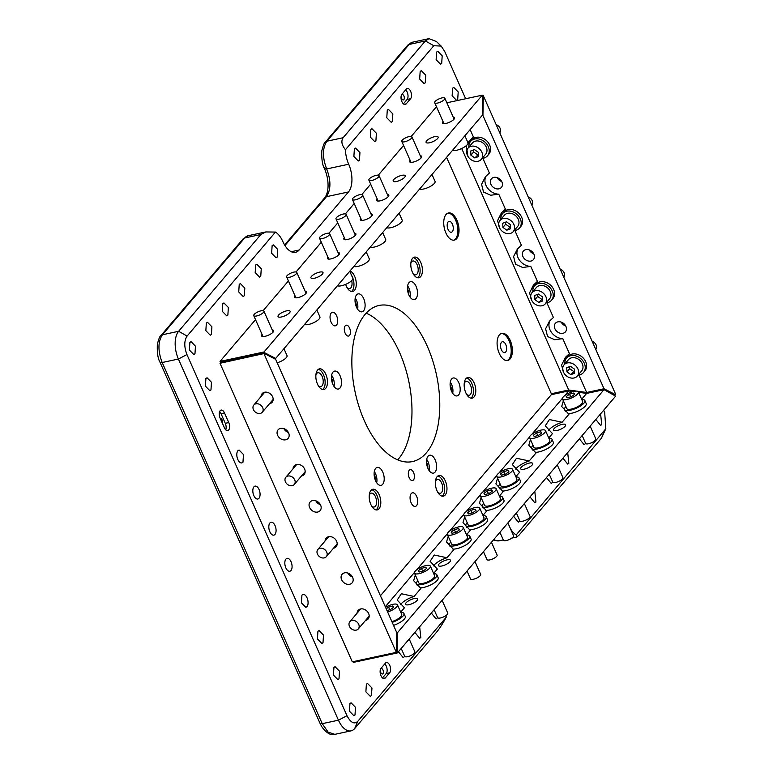 <?xml version="1.0" encoding="UTF-8"?>
<svg xmlns="http://www.w3.org/2000/svg" width="773" height="773" viewBox="0 0 773 773"><rect width="100%" height="100%" fill="white"/><g stroke="black" fill="none" stroke-linecap="round" stroke-linejoin="round"><path stroke-width="1.16" d="M501.435 342.362A5.556 2.889 77.9 0 0 501.02 348.797A5.556 2.889 77.9 0 0 504.74 352.604A5.556 2.889 77.9 0 0 505.706 351.986A5.556 2.889 77.9 0 0 506.131 345.55A5.556 2.889 77.9 0 0 502.402 341.743A5.556 2.889 77.9 0 0 501.435 342.362M501.242 333.521A13.885 7.237 -102.1 0 1 510.132 343.656A13.885 7.237 -102.1 0 1 508.905 359.213A13.885 7.237 -102.1 0 1 507.059 360.576M499.397 334.883A13.885 7.237 -102.1 0 1 501.812 333.356A13.885 7.237 -102.1 0 1 511.127 342.864A13.885 7.237 -102.1 0 1 510.064 358.962A13.885 7.237 -102.1 0 1 507.648 360.498A13.885 7.237 -102.1 0 1 498.343 350.981A13.885 7.237 -102.1 0 1 499.397 334.883M510.518 528.829A20.823 10.851 77.9 0 0 516.161 534.955L516.779 537.042L519.166 535.003L601.413 438.223L605.829 428.744L604.689 412.473L603.684 410.202M343.115 137.729L425.363 40.95L428.986 38.65L436.378 41.491L441.161 46.09L433.827 45.723L345.454 149.72C341.705 145.14 340.922 141.14 343.115 137.729L326.902 141.217A4.165 3.305 -139.6 0 0 325.327 142.135L325.327 142.135C324.409 142.377 323.24 145.237 321.839 150.696C321.481 159.064 322.37 165.064 324.515 168.707L324.844 167.76M186.94 354.556L178.408 359.03A20.823 10.851 -102.1 0 1 178.631 331.288L260.878 234.509L265.748 231.939L275.468 232.074L187.095 336.062C184.08 340.7 184.032 346.864 186.94 354.556L346.98 715.711C350.72 722.716 354.324 724.581 357.802 721.296L354.681 728.562A20.823 10.851 -102.1 0 1 351.048 730.862A20.823 10.851 -102.1 0 1 338.448 720.185L322.235 723.663L320.07 723.422L321.839 726.804C326.457 733.123 330.786 735.635 334.835 734.35L328.129 732.128L322.235 723.663L162.185 362.508A4.165 1.324 156.1 0 1 160.021 362.266L320.07 723.422M260.878 234.509L244.655 237.997L162.407 334.777C157.885 341.724 157.818 350.971 162.185 362.508L178.408 359.03L338.448 720.185L346.98 715.711M275.468 232.074A20.823 10.851 -102.1 0 1 282.899 241.649A20.823 10.851 -102.1 0 0 291.392 251.785A20.823 10.851 -102.1 0 0 295.499 252.327A20.823 10.851 -102.1 0 0 299.122 250.027L291.237 251.718M299.122 250.027L348.468 191.955A20.823 10.851 -102.1 0 0 351.928 180.563A20.823 10.851 -102.1 0 0 348.691 164.224A20.823 10.851 -102.1 0 1 345.454 149.72M465.655 98.741L444.639 51.318L441.161 46.09M516.161 534.955L605.829 428.744M453.712 240.19A13.885 7.237 77.9 0 0 455.558 238.828A13.885 7.237 77.9 0 0 456.785 223.271A13.885 7.237 77.9 0 0 447.896 213.135M452.36 231.6A5.556 2.889 77.9 0 0 452.785 225.165A5.556 2.889 77.9 0 0 449.055 221.358A5.556 2.889 77.9 0 0 448.089 221.977A5.556 2.889 77.9 0 0 447.664 228.412A5.556 2.889 77.9 0 0 451.393 232.219A5.556 2.889 77.9 0 0 452.36 231.6M397.67 459.848A79.832 41.597 77.9 0 0 399.535 352.391A79.832 41.597 77.9 0 0 366.151 313.152M354.681 728.562L436.919 631.783C439.769 628.227 442.852 623.405 446.176 617.308A20.823 10.851 77.9 0 0 446.089 615.482M357.802 721.296L446.176 617.308M427.343 346.41A79.832 41.597 -102.1 0 1 412.589 461.558A79.832 41.597 -102.1 0 1 364.286 420.609A79.832 41.597 -102.1 0 1 379.041 305.461A79.832 41.597 -102.1 0 1 427.343 346.41M445.209 494.991A10.551 5.498 -102.1 0 1 443.373 496.16A10.551 5.498 -102.1 0 1 436.301 488.923A10.551 5.498 -102.1 0 1 437.103 476.69A10.551 5.498 -102.1 0 1 438.938 475.521A10.551 5.498 -102.1 0 1 446.021 482.758A10.551 5.498 -102.1 0 1 445.209 494.991M456.717 238.577A13.885 7.237 77.9 0 0 457.78 222.479A13.885 7.237 77.9 0 0 448.466 212.971A13.885 7.237 77.9 0 0 446.05 214.498A13.885 7.237 77.9 0 0 444.987 230.596A13.885 7.237 77.9 0 0 454.302 240.113A13.885 7.237 77.9 0 0 456.717 238.577M416.56 505.629A6.938 3.614 -102.1 0 1 415.352 506.392A6.938 3.614 -102.1 0 1 410.695 501.638A6.938 3.614 -102.1 0 1 411.226 493.589A6.938 3.614 -102.1 0 1 412.434 492.826A6.938 3.614 -102.1 0 1 417.091 497.58A6.938 3.614 -102.1 0 1 416.56 505.629M513.562 516.248L518.345 522.152L519.871 520.867M530.007 496.894L534.79 502.788L535.94 502.064L534.79 491.27M546.463 477.54L551.236 483.434L552.763 482.159A5.556 1.759 -23.9 0 0 552.801 482.226A5.556 1.759 -23.9 0 0 558.686 481.434A5.556 1.759 -23.9 0 0 562.908 477.637A5.556 1.759 -23.9 0 0 562.87 477.55M562.908 458.186L567.691 464.08L568.841 463.356L567.691 452.553M579.354 438.822L584.137 444.726L585.663 443.441M595.809 419.468L600.582 425.372L601.732 424.638L600.592 413.845M436.629 52.052L436.127 59.695L440.542 64.217L441.692 63.483L442.195 55.84L437.769 51.318L436.629 52.052M420.174 71.406L419.671 79.049L424.097 83.571L425.247 82.837L425.749 75.194L421.324 70.672L420.174 71.406M387.283 110.114L386.78 117.757L391.196 122.279L392.346 121.554L392.848 113.902L388.423 109.389L387.283 110.114M370.827 129.468L370.325 137.121L374.75 141.633L375.9 140.908L376.403 133.265L371.977 128.743L370.827 129.468M354.382 148.822L353.879 156.475L358.305 160.997L359.445 160.262L359.947 152.619L355.532 148.097L354.382 148.822M452.63 88.161L452.128 95.813L456.553 100.326L457.693 99.601L458.196 91.948L453.78 87.436L452.63 88.161M370.953 490.43A10.551 5.498 -102.1 0 1 372.789 489.27A10.551 5.498 -102.1 0 1 379.862 496.498A10.551 5.498 -102.1 0 1 379.06 508.731A10.551 5.498 -102.1 0 1 377.224 509.9A10.551 5.498 -102.1 0 1 370.151 502.672A10.551 5.498 -102.1 0 1 370.953 490.43M465.916 378.683A10.551 5.498 -102.1 0 1 467.752 377.524A10.551 5.498 -102.1 0 1 474.835 384.751A10.551 5.498 -102.1 0 1 474.023 396.984A10.551 5.498 -102.1 0 1 472.187 398.153A10.551 5.498 -102.1 0 1 465.114 390.925A10.551 5.498 -102.1 0 1 465.916 378.683M331.202 313.007A6.938 3.614 77.9 0 0 330.67 321.056A6.938 3.614 77.9 0 0 335.327 325.82A6.938 3.614 77.9 0 0 336.535 325.046A6.938 3.614 77.9 0 0 337.067 316.998A6.938 3.614 77.9 0 0 332.409 312.244A6.938 3.614 77.9 0 0 331.202 313.007M345.647 284.387A10.551 5.498 77.9 0 0 352.681 291.498A10.551 5.498 77.9 0 0 354.527 290.329A10.551 5.498 77.9 0 0 355.754 279.642A10.551 5.498 77.9 0 0 349.966 270.994M317.597 370.035A10.551 5.498 77.9 0 0 316.795 382.277A10.551 5.498 77.9 0 0 323.868 389.505A10.551 5.498 77.9 0 0 325.713 388.336A10.551 5.498 77.9 0 0 326.515 376.103A10.551 5.498 77.9 0 0 319.442 368.876A10.551 5.498 77.9 0 0 317.597 370.035M355 714.977L355.503 707.334L351.087 702.812L349.937 703.536L349.435 711.189L353.85 715.701L355 714.977M371.455 695.623L371.958 687.97L367.533 683.458L366.383 684.182L365.88 691.835L370.306 696.347L371.455 695.623M398.424 651.745L403.197 657.639L404.723 656.354M414.869 632.382L419.652 638.285L420.802 637.551L419.652 626.758M431.315 613.028L436.098 618.931L437.624 617.646A5.556 1.759 -23.9 0 0 437.663 617.714A5.556 1.759 -23.9 0 0 443.547 616.922A5.556 1.759 -23.9 0 0 447.77 613.124A5.556 1.759 -23.9 0 0 447.722 613.047M194.96 353.821L195.463 346.178L191.037 341.656L189.887 342.381L189.385 350.034L193.81 354.546L194.96 353.821M211.406 334.467L211.908 326.815L207.493 322.302L206.343 323.027L205.84 330.67L210.256 335.192L211.406 334.467M227.861 315.113L228.364 307.461L223.938 302.948L222.788 303.673L222.286 311.316L226.711 315.838L227.861 315.113M244.307 295.75L244.809 288.107L240.384 283.585L239.234 284.319L238.731 291.962L243.157 296.484L244.307 295.75M260.752 276.396L261.255 268.753L256.839 264.231L255.689 264.965L255.187 272.608L259.602 277.13L260.752 276.396M277.207 257.042L277.71 249.399L273.284 244.877L272.135 245.601L271.632 253.254L276.058 257.767L277.207 257.042M210.961 389.94L211.464 382.287L207.048 377.775L205.898 378.499L205.396 386.142L209.812 390.665L210.961 389.94M242.973 462.167L243.476 454.524L239.05 450.002L237.9 450.727A6.599 3.44 77.9 0 0 237.398 458.379A6.599 3.44 77.9 0 0 241.823 462.901A6.599 3.44 77.9 0 0 242.973 462.167M258.974 498.285A6.599 3.44 77.9 0 0 259.477 490.633A6.599 3.44 77.9 0 0 255.061 486.12A6.599 3.44 77.9 0 0 253.911 486.845A6.599 3.44 77.9 0 0 253.409 494.498A6.599 3.44 77.9 0 0 257.824 499.01A6.599 3.44 77.9 0 0 258.974 498.285M274.985 534.394A6.599 3.44 77.9 0 0 275.488 526.751A6.599 3.44 77.9 0 0 271.062 522.229A6.599 3.44 77.9 0 0 269.912 522.963A6.599 3.44 77.9 0 0 269.41 530.607A6.599 3.44 77.9 0 0 273.835 535.129A6.599 3.44 77.9 0 0 274.985 534.394M290.986 570.513A6.599 3.44 77.9 0 0 291.489 562.87A6.599 3.44 77.9 0 0 287.063 558.348A6.599 3.44 77.9 0 0 285.913 559.082A6.599 3.44 77.9 0 0 285.411 566.725A6.599 3.44 77.9 0 0 289.836 571.247A6.599 3.44 77.9 0 0 290.986 570.513M306.987 606.631A6.599 3.44 77.9 0 0 307.49 598.988A6.599 3.44 77.9 0 0 303.074 594.466A6.599 3.44 77.9 0 0 301.924 595.191L301.422 602.843L305.837 607.356L306.987 606.631M322.998 642.75L323.501 635.097L319.075 630.584L317.925 631.309L317.423 638.952L321.848 643.474L322.998 642.75M338.999 678.858L339.502 671.215L335.076 666.693L333.926 667.428L333.424 675.071L337.849 679.593L338.999 678.858M415.99 298.591A9.16 4.773 77.9 0 0 416.695 287.971A9.16 4.773 77.9 0 0 410.55 281.691A9.16 4.773 77.9 0 0 408.946 282.705A9.16 4.773 77.9 0 0 408.25 293.325A9.16 4.773 77.9 0 0 414.396 299.605A9.16 4.773 77.9 0 0 415.99 298.591M363.59 310.804A9.16 4.773 77.9 0 0 364.286 300.175A9.16 4.773 77.9 0 0 358.15 293.895A9.16 4.773 77.9 0 0 356.546 294.909A9.16 4.773 77.9 0 0 355.851 305.528A9.16 4.773 77.9 0 0 361.996 311.809A9.16 4.773 77.9 0 0 363.59 310.804M339.994 388.017A9.16 4.773 77.9 0 0 340.7 377.388A9.16 4.773 77.9 0 0 334.554 371.108A9.16 4.773 77.9 0 0 332.96 372.122A9.16 4.773 77.9 0 0 332.255 382.751A9.16 4.773 77.9 0 0 338.4 389.032A9.16 4.773 77.9 0 0 339.994 388.017M349.493 335.453A5.556 2.889 77.9 0 0 349.918 329.018A5.556 2.889 77.9 0 0 346.188 325.211A5.556 2.889 77.9 0 0 345.222 325.82A5.556 2.889 77.9 0 0 344.797 332.264A5.556 2.889 77.9 0 0 348.526 336.062A5.556 2.889 77.9 0 0 349.493 335.453M458.669 394.897A9.16 4.773 -102.1 0 1 457.075 395.911A9.16 4.773 -102.1 0 1 450.93 389.631A9.16 4.773 -102.1 0 1 451.625 379.012A9.16 4.773 -102.1 0 1 453.22 377.997A9.16 4.773 -102.1 0 1 459.365 384.278A9.16 4.773 -102.1 0 1 458.669 394.897M435.073 472.119A9.16 4.773 -102.1 0 1 433.479 473.124A9.16 4.773 -102.1 0 1 427.334 466.853A9.16 4.773 -102.1 0 1 428.039 456.225A9.16 4.773 -102.1 0 1 429.633 455.21A9.16 4.773 -102.1 0 1 435.779 461.491A9.16 4.773 -102.1 0 1 435.073 472.119M382.674 484.323A9.16 4.773 -102.1 0 1 381.079 485.338A9.16 4.773 -102.1 0 1 374.934 479.057A9.16 4.773 -102.1 0 1 375.639 468.428A9.16 4.773 -102.1 0 1 377.234 467.423A9.16 4.773 -102.1 0 1 383.379 473.694A9.16 4.773 -102.1 0 1 382.674 484.323M413.507 479.917A5.556 2.889 -102.1 0 1 412.54 480.526A5.556 2.889 -102.1 0 1 408.82 476.719A5.556 2.889 -102.1 0 1 409.236 470.284A5.556 2.889 -102.1 0 1 410.202 469.665A5.556 2.889 -102.1 0 1 413.932 473.472A5.556 2.889 -102.1 0 1 413.507 479.917M420.676 276.589A10.551 5.498 77.9 0 0 421.478 264.356A10.551 5.498 77.9 0 0 414.405 257.129A10.551 5.498 77.9 0 0 412.569 258.288A10.551 5.498 77.9 0 0 411.758 270.521A10.551 5.498 77.9 0 0 418.84 277.758A10.551 5.498 77.9 0 0 420.676 276.589M401.718 94.818A2.773 1.449 77.9 0 0 401.506 98.036A2.773 1.449 77.9 0 0 403.371 99.939A2.773 1.449 77.9 0 0 403.854 99.63A2.773 1.449 77.9 0 0 404.066 96.412A2.773 1.449 77.9 0 0 402.202 94.509A2.773 1.449 77.9 0 0 401.718 94.818M382.954 673.698A2.773 1.449 77.9 0 0 383.166 670.481A2.773 1.449 77.9 0 0 381.311 668.577A2.773 1.449 77.9 0 0 380.818 668.887A2.773 1.449 77.9 0 0 380.616 672.104A2.773 1.449 77.9 0 0 382.471 674.008A2.773 1.449 77.9 0 0 382.954 673.698M222.295 423.024A2.773 1.449 77.9 0 0 222.102 419.903A2.773 1.449 77.9 0 0 220.373 418.367A2.773 1.449 77.9 0 0 220.247 418.406M385.427 663.147L381.041 668.316A5.556 2.889 77.9 0 0 380.616 674.752A5.556 2.889 77.9 0 0 384.336 678.559A5.556 2.889 77.9 0 0 385.302 677.94L389.689 672.781A5.556 2.889 77.9 0 0 390.114 666.345A5.556 2.889 77.9 0 0 386.394 662.538A5.556 2.889 77.9 0 0 385.427 663.147M224.489 412.937A5.556 2.889 77.9 0 0 221.136 410.086A5.556 2.889 77.9 0 0 220.112 418.096L224.373 427.73A5.556 2.889 77.9 0 0 227.735 430.58A5.556 2.889 77.9 0 0 228.76 422.57L224.489 412.937L221.02 413.681A5.556 2.889 77.9 0 0 219.638 411.603M406.318 89.079L401.931 94.238A5.556 2.889 77.9 0 0 401.516 100.683A5.556 2.889 77.9 0 0 405.236 104.49A5.556 2.889 77.9 0 0 406.202 103.872L410.589 98.712A5.556 2.889 77.9 0 0 411.014 92.277A5.556 2.889 77.9 0 0 407.284 88.47A5.556 2.889 77.9 0 0 406.318 89.079M225.755 429.807A5.556 2.889 77.9 0 0 225.281 423.314L221.02 413.681M382.49 677.911L386.22 673.525A5.556 2.889 77.9 0 0 387.031 668.742A5.556 2.889 77.9 0 0 384.761 663.93M403.39 103.843L407.11 99.456A5.556 2.889 77.9 0 0 407.922 94.673A5.556 2.889 77.9 0 0 405.661 89.861M407.613 285.875A8.609 4.483 -102.1 0 1 409.506 289.701A8.609 4.483 -102.1 0 1 410.009 296.996M407.429 288.648A5.826 3.034 -102.1 0 1 408.221 290.484A5.826 3.034 -102.1 0 1 408.695 294.542M355.213 298.078A8.609 4.483 -102.1 0 1 357.609 309.2M355.029 300.861A5.826 3.034 -102.1 0 1 356.295 306.746M450.292 382.181A8.609 4.483 -102.1 0 1 452.688 393.302M450.108 384.954A5.826 3.034 -102.1 0 1 451.374 390.848M331.627 375.301A8.609 4.483 -102.1 0 1 334.216 382.693A8.609 4.483 -102.1 0 1 334.013 386.413M331.433 378.074A5.826 3.034 -102.1 0 1 332.709 382.326A5.826 3.034 -102.1 0 1 332.699 383.959M426.706 459.394A8.609 4.483 -102.1 0 1 429.092 470.515M426.512 462.177A5.826 3.034 -102.1 0 1 427.778 468.061M374.296 471.607A8.609 4.483 -102.1 0 1 376.383 476.081A8.609 4.483 -102.1 0 1 376.693 482.729M374.113 474.38A5.826 3.034 -102.1 0 1 375.031 476.661A5.826 3.034 -102.1 0 1 375.378 480.275M371.687 489.763A10.551 5.498 -102.1 0 1 376.886 495.242A10.551 5.498 -102.1 0 1 376.016 509.909M369.262 495.184A7.083 3.691 -102.1 0 1 371.204 493.155A7.083 3.691 -102.1 0 1 375.504 496.836A7.083 3.691 -102.1 0 1 374.18 507.001A7.083 3.691 -102.1 0 1 371.581 505.948M413.294 257.612A10.551 5.498 -102.1 0 1 416.27 259.525A10.551 5.498 -102.1 0 1 420.068 269.477A10.551 5.498 -102.1 0 1 417.623 277.758M410.878 263.042A7.083 3.691 -102.1 0 1 412.811 261.013A7.083 3.691 -102.1 0 1 415.623 262.289A7.083 3.691 -102.1 0 1 418.203 269.709A7.083 3.691 -102.1 0 1 415.787 274.859A7.083 3.691 -102.1 0 1 413.188 273.806M351.425 275.053A10.551 5.498 -102.1 0 1 351.473 291.508M351.696 280.638A7.083 3.691 -102.1 0 1 349.638 288.609A7.083 3.691 -102.1 0 1 347.038 287.556M318.331 369.359A10.551 5.498 -102.1 0 1 325.143 381.997A10.551 5.498 -102.1 0 1 322.66 389.515M315.915 374.789A7.083 3.691 -102.1 0 1 317.848 372.76A7.083 3.691 -102.1 0 1 323.23 381.234A7.083 3.691 -102.1 0 1 320.824 386.606A7.083 3.691 -102.1 0 1 318.225 385.553M437.837 476.013A10.551 5.498 -102.1 0 1 440.484 477.569A10.551 5.498 -102.1 0 1 444.581 487.56A10.551 5.498 -102.1 0 1 442.166 496.16M435.421 481.444A7.083 3.691 -102.1 0 1 437.354 479.415A7.083 3.691 -102.1 0 1 439.943 480.458A7.083 3.691 -102.1 0 1 442.736 487.908A7.083 3.691 -102.1 0 1 440.33 493.261A7.083 3.691 -102.1 0 1 437.74 492.217A7.083 3.691 -102.1 0 1 437.731 492.208M466.65 378.016A10.551 5.498 -102.1 0 1 470.593 381.176A10.551 5.498 -102.1 0 1 470.979 398.163M464.235 383.437A7.083 3.691 -102.1 0 1 466.167 381.408A7.083 3.691 -102.1 0 1 469.626 383.534A7.083 3.691 -102.1 0 1 471.549 390.723A7.083 3.691 -102.1 0 1 469.143 395.254A7.083 3.691 -102.1 0 1 466.544 394.201M353.387 662.384L353.116 661.785L397.148 652.325L397.409 652.924L353.387 662.384M385.292 606.757L414.454 572.445M416.744 569.749L447.345 533.737M449.635 531.041L463.8 514.374M466.09 511.687L480.246 495.02M482.536 492.324L496.691 475.666M498.981 472.97L529.592 436.958M531.882 434.262L562.493 398.24M564.783 395.544L568.706 390.925L551.333 394.665L380.422 595.77M568.706 390.925L573.228 391.553M578.562 392.288L586.63 393.409L604.013 389.669L615.637 396.143L397.409 652.924M604.013 389.669L397.303 632.913L397.148 652.325M397.303 632.913L396.762 633.029M548.753 437.972L552.482 433.585L545.245 425.846L549.4 419.536L562.106 422.261L568.938 414.231L561.691 406.482L563.362 400.82M400.714 612.177L404.443 607.791L397.206 600.041L401.361 593.741L414.067 596.466L420.899 588.427L413.652 580.687L415.314 575.025M433.614 573.469L437.344 569.073L430.107 561.333L434.252 555.024L446.968 557.748L453.79 549.719L446.552 541.979L448.214 536.307M466.506 534.752L470.245 530.365L462.998 522.625L464.67 516.953M482.961 515.398L486.69 511.011L479.453 503.262L481.115 497.599M499.406 496.044L503.136 491.657L495.899 483.908L497.561 478.245M515.852 476.69L519.591 472.293L512.344 464.554L516.499 458.244L529.215 460.969L536.037 452.939L528.8 445.2L530.462 439.528M581.654 399.264L586.63 393.409M559.662 425.14A6.599 2.087 156.1 0 1 564.541 424.164A6.599 2.087 156.1 0 1 565.643 424.754A6.599 2.087 156.1 0 1 562.077 428.532A6.599 2.087 156.1 0 1 554.937 430.706A6.599 2.087 156.1 0 1 554.685 430.687A6.599 2.087 156.1 0 1 553.584 430.097A6.599 2.087 156.1 0 1 559.662 425.14M526.761 463.858A6.599 2.087 156.1 0 1 531.64 462.882A6.599 2.087 156.1 0 1 532.742 463.462A6.599 2.087 156.1 0 1 529.186 467.24A6.599 2.087 156.1 0 1 522.036 469.414A6.599 2.087 156.1 0 1 521.794 469.395A6.599 2.087 156.1 0 1 520.683 468.805A6.599 2.087 156.1 0 1 526.761 463.858M444.514 560.638A6.599 2.087 156.1 0 1 449.393 559.662A6.599 2.087 156.1 0 1 450.504 560.241A6.599 2.087 156.1 0 1 446.939 564.019A6.599 2.087 156.1 0 1 439.789 566.194A6.599 2.087 156.1 0 1 439.547 566.174A6.599 2.087 156.1 0 1 438.446 565.585A6.599 2.087 156.1 0 1 444.514 560.638M411.623 599.346A6.599 2.087 156.1 0 1 416.502 598.37A6.599 2.087 156.1 0 1 417.604 598.959A6.599 2.087 156.1 0 1 414.038 602.737A6.599 2.087 156.1 0 1 406.898 604.901A6.599 2.087 156.1 0 1 406.646 604.882A6.599 2.087 156.1 0 1 405.545 604.302A6.599 2.087 156.1 0 1 411.623 599.346M414.067 596.466A12.494 3.962 -23.9 0 0 400.588 604.612M446.968 557.748A12.494 3.962 -23.9 0 0 433.489 565.894M529.215 460.969A12.494 3.962 -23.9 0 0 515.736 469.114M562.106 422.261A12.494 3.962 -23.9 0 0 548.627 430.406M614.11 394.887L615.646 394.288L483.347 95.736L482.922 115.477L481.966 115.679M483.077 96.055L482.526 96.171M483.347 95.736L482.536 95.91M497.136 177.626A6.599 5.227 -139.6 0 0 501.696 181.5M529.138 249.863A6.599 5.227 -139.6 0 0 533.699 253.737M561.15 322.09A6.599 5.227 -139.6 0 0 565.71 325.964M482.922 115.477L604.013 388.742L586.639 392.481L568.715 390.007L551.333 393.737L552.598 394.394M615.376 394.616L604.013 388.742M446.572 157.325L551.333 393.737M461.694 148.493L568.715 390.007M470.361 139.584A12.494 9.904 -139.6 0 0 468.931 145.024M470.139 129.593L473.395 136.937L467.916 142.609M466.332 145.604L467.878 156.262M550.376 320.157A12.494 9.904 -139.6 0 0 551.178 331.965A12.494 9.904 -139.6 0 0 562.783 338.642L569.421 353.628L565.43 357.329L561.556 365.156L563.894 372.953M562.783 338.642L554.685 339.714L547.545 336.487L545.603 328.776L549.429 321.21L553.42 317.51L546.888 302.784M531.892 300.726L529.553 292.919L533.418 285.102L537.409 281.391L530.771 266.405L522.674 267.477L515.543 264.25L513.591 256.549L517.417 248.983L521.408 245.283L514.886 230.557M499.88 228.499L497.541 220.692L501.416 212.865L505.407 209.164L498.759 194.178L490.671 195.25L483.531 192.023L481.579 184.312L485.405 176.746L489.396 173.046L482.874 158.32M578.9 375.011L586.639 392.481M491.783 178.428A6.599 5.227 40.4 0 1 496.817 177.529A6.599 5.227 40.4 0 1 501.841 181.8A6.599 5.227 40.4 0 1 501.426 187.385A6.599 5.227 40.4 0 1 496.382 188.796A6.599 5.227 40.4 0 1 495.986 188.699A6.599 5.227 40.4 0 1 490.952 184.428A6.599 5.227 40.4 0 1 491.377 178.843A6.599 5.227 40.4 0 1 491.783 178.428M523.794 250.655A6.599 5.227 40.4 0 1 528.819 249.756A6.599 5.227 40.4 0 1 533.853 254.027A6.599 5.227 40.4 0 1 533.428 259.612A6.599 5.227 40.4 0 1 528.384 261.032A6.599 5.227 40.4 0 1 527.988 260.936A6.599 5.227 40.4 0 1 522.963 256.665A6.599 5.227 40.4 0 1 523.379 251.08A6.599 5.227 40.4 0 1 523.794 250.655M555.797 322.892A6.599 5.227 40.4 0 1 560.831 321.993A6.599 5.227 40.4 0 1 565.855 326.264A6.599 5.227 40.4 0 1 565.44 331.849A6.599 5.227 40.4 0 1 560.396 333.26A6.599 5.227 40.4 0 1 560 333.163A6.599 5.227 40.4 0 1 554.975 328.892A6.599 5.227 40.4 0 1 555.391 323.307A6.599 5.227 40.4 0 1 555.797 322.892M566.387 356.276A12.494 9.904 -139.6 0 0 564.957 361.716M534.375 284.049A12.494 9.904 -139.6 0 0 532.945 289.489M486.362 175.703A12.494 9.904 -139.6 0 0 487.164 187.501A12.494 9.904 -139.6 0 0 498.759 194.178M502.363 211.812A12.494 9.904 -139.6 0 0 500.933 217.252M518.374 247.93A12.494 9.904 -139.6 0 0 519.166 259.738A12.494 9.904 -139.6 0 0 530.771 266.405M274.396 358.701L275.671 358.43L482.381 115.196L482.265 95.176L446.852 102.79M275.671 358.43L264.308 352.565L220.286 362.025L221.551 362.682M482.265 95.176L264.047 351.966L220.015 361.426L220.286 362.025M264.308 352.565L264.047 351.966M436.455 106.732L411.178 136.483M403.554 145.45L378.277 175.191M370.663 184.158L361.832 194.545M354.208 203.512L345.386 213.908M337.762 222.875L328.931 233.262M321.317 242.229L296.04 271.97M288.416 280.937L263.139 310.678M255.515 319.655L220.015 361.426M262.095 334.487A6.599 2.087 -23.9 0 0 261.593 335.936A6.599 2.087 -23.9 0 0 267.98 335.385A6.599 2.087 -23.9 0 0 273.652 330.593A6.599 2.087 -23.9 0 0 272.241 329.984M283.72 311.78A6.599 2.087 -23.9 0 0 278.048 316.582A6.599 2.087 -23.9 0 0 284.425 316.031A6.599 2.087 -23.9 0 0 290.107 311.239A6.599 2.087 -23.9 0 0 283.72 311.78M294.986 295.769A6.599 2.087 -23.9 0 0 294.494 297.219A6.599 2.087 -23.9 0 0 300.871 296.677A6.599 2.087 -23.9 0 0 306.552 291.875A6.599 2.087 -23.9 0 0 305.142 291.266M316.621 273.072A6.599 2.087 -23.9 0 0 310.939 277.865A6.599 2.087 -23.9 0 0 317.326 277.314A6.599 2.087 -23.9 0 0 322.998 272.521A6.599 2.087 -23.9 0 0 316.621 273.072M327.887 257.061A6.599 2.087 -23.9 0 0 327.394 258.511A6.599 2.087 -23.9 0 0 333.772 257.96A6.599 2.087 -23.9 0 0 339.453 253.167A6.599 2.087 -23.9 0 0 338.043 252.558M344.333 237.707A6.599 2.087 -23.9 0 0 343.84 239.157A6.599 2.087 -23.9 0 0 350.217 238.606A6.599 2.087 -23.9 0 0 355.899 233.813A6.599 2.087 -23.9 0 0 354.488 233.204M360.788 218.344A6.599 2.087 -23.9 0 0 360.286 219.803A6.599 2.087 -23.9 0 0 366.673 219.252A6.599 2.087 -23.9 0 0 372.344 214.459A6.599 2.087 -23.9 0 0 370.943 213.85M377.234 198.99A6.599 2.087 -23.9 0 0 376.741 200.449A6.599 2.087 -23.9 0 0 383.118 199.898A6.599 2.087 -23.9 0 0 388.8 195.096A6.599 2.087 -23.9 0 0 387.389 194.487M398.858 176.292A6.599 2.087 -23.9 0 0 393.186 181.085A6.599 2.087 -23.9 0 0 399.573 180.534A6.599 2.087 -23.9 0 0 405.245 175.742A6.599 2.087 -23.9 0 0 398.858 176.292M410.134 160.282A6.599 2.087 -23.9 0 0 409.632 161.731A6.599 2.087 -23.9 0 0 416.019 161.18A6.599 2.087 -23.9 0 0 421.691 156.388A6.599 2.087 -23.9 0 0 420.29 155.779M431.759 137.584A6.599 2.087 -23.9 0 0 426.087 142.377A6.599 2.087 -23.9 0 0 432.465 141.826A6.599 2.087 -23.9 0 0 438.146 137.034A6.599 2.087 -23.9 0 0 431.759 137.584M443.026 121.564A6.599 2.087 -23.9 0 0 442.533 123.023A6.599 2.087 -23.9 0 0 448.92 122.472A6.599 2.087 -23.9 0 0 454.592 117.68A6.599 2.087 -23.9 0 0 453.181 117.071M264.028 353.812L396.327 652.364L396.762 632.633L275.661 359.358L264.308 353.493L220.005 363.271L264.308 353.493M396.327 652.364L352.304 661.833L220.005 363.271M357.078 613.221A6.599 5.227 40.4 0 1 358.102 610.399A6.599 5.227 40.4 0 1 358.266 610.226A6.599 5.227 40.4 0 1 366.634 610.796A6.599 5.227 40.4 0 1 368.161 618.941A6.599 5.227 40.4 0 1 367.996 619.125A6.599 5.227 40.4 0 1 365.542 620.419M342.265 574.107A6.599 5.227 40.4 0 1 350.623 574.677A6.599 5.227 40.4 0 1 352.15 582.832A6.599 5.227 40.4 0 1 351.986 583.006A6.599 5.227 40.4 0 1 343.627 582.436A6.599 5.227 40.4 0 1 342.101 574.291A6.599 5.227 40.4 0 1 342.265 574.107M325.066 540.994A6.599 5.227 40.4 0 1 326.1 538.172A6.599 5.227 40.4 0 1 326.264 537.989A6.599 5.227 40.4 0 1 334.622 538.559A6.599 5.227 40.4 0 1 336.149 546.714A6.599 5.227 40.4 0 1 335.984 546.898A6.599 5.227 40.4 0 1 333.53 548.183M310.253 501.87A6.599 5.227 40.4 0 1 318.621 502.44A6.599 5.227 40.4 0 1 320.148 510.595A6.599 5.227 40.4 0 1 319.983 510.779A6.599 5.227 40.4 0 1 311.616 510.209A6.599 5.227 40.4 0 1 310.089 502.054A6.599 5.227 40.4 0 1 310.253 501.87M293.054 468.767A6.599 5.227 40.4 0 1 294.088 465.935A6.599 5.227 40.4 0 1 294.252 465.761A6.599 5.227 40.4 0 1 302.62 466.332A6.599 5.227 40.4 0 1 304.137 474.477A6.599 5.227 40.4 0 1 303.973 474.661A6.599 5.227 40.4 0 1 301.518 475.955M278.251 429.643A6.599 5.227 40.4 0 1 286.609 430.213A6.599 5.227 40.4 0 1 288.136 438.368A6.599 5.227 40.4 0 1 287.971 438.542A6.599 5.227 40.4 0 1 279.613 437.982A6.599 5.227 40.4 0 1 278.087 429.827A6.599 5.227 40.4 0 1 278.251 429.643M261.052 396.53A6.599 5.227 40.4 0 1 262.086 393.708A6.599 5.227 40.4 0 1 262.24 393.525A6.599 5.227 40.4 0 1 270.608 394.095A6.599 5.227 40.4 0 1 272.135 402.25A6.599 5.227 40.4 0 1 271.97 402.433A6.599 5.227 40.4 0 1 269.516 403.728M284.696 428.947L286.078 431.237M316.708 501.184L318.089 503.474M348.72 573.411L350.101 575.701M347.86 573.073A6.599 5.227 -139.6 0 0 352.42 576.948M315.857 500.836A6.599 5.227 -139.6 0 0 320.418 504.721M283.846 428.609A6.599 5.227 -139.6 0 0 288.406 432.484M474.835 157.963L478.555 156.542L478.361 152.349L474.438 149.585L470.718 151.006L470.912 155.199L474.835 157.963L478.458 154.397M470.912 155.199L473.656 151.972L477.579 154.735M478.477 148.049A8.677 6.88 -139.6 0 0 468.023 148.155A8.677 6.88 -139.6 0 0 470.796 159.499A8.677 6.88 -139.6 0 0 481.25 159.393A8.677 6.88 -139.6 0 0 478.477 148.049M473.559 149.923L473.656 151.972M481.25 159.393L485.637 154.233A8.677 6.88 -139.6 0 0 482.864 142.889A8.677 6.88 -139.6 0 0 472.409 142.995L468.023 148.155M482.072 158.417A11.102 8.803 -139.6 0 0 487.483 155.808A11.102 8.803 -139.6 0 0 483.937 141.285A11.102 8.803 -139.6 0 0 470.564 141.42A11.102 8.803 -139.6 0 0 468.853 147.179M487.483 155.808L488.855 154.194A11.102 8.803 -139.6 0 0 485.309 139.671A11.102 8.803 -139.6 0 0 471.926 139.807L470.564 141.42M499.764 132.782A5.556 4.396 -139.6 0 0 497.928 125.593A5.556 4.396 -139.6 0 0 496.169 124.666M431.991 174.485L435.064 181.423A8.677 2.754 156.1 0 1 430.919 186.09A8.677 2.754 156.1 0 1 419.691 188.96M409.284 139.932A5.556 1.759 156.1 0 1 401.786 141.449A5.556 1.759 156.1 0 1 404.443 138.464A5.556 1.759 156.1 0 1 411.941 136.947A5.556 1.759 156.1 0 1 409.284 139.932M366.199 251.911L369.272 258.849A8.677 2.754 156.1 0 1 365.127 263.516A8.677 2.754 156.1 0 1 353.899 266.376M343.492 217.358A5.556 1.759 156.1 0 1 335.994 218.865A5.556 1.759 156.1 0 1 338.642 215.889A5.556 1.759 156.1 0 1 346.14 214.372A5.556 1.759 156.1 0 1 343.492 217.358M382.645 232.547L385.717 239.495A8.677 2.754 156.1 0 1 381.572 244.152A8.677 2.754 156.1 0 1 370.344 247.022M359.938 197.994A5.556 1.759 156.1 0 1 352.44 199.511A5.556 1.759 156.1 0 1 355.097 196.535A5.556 1.759 156.1 0 1 362.595 195.018A5.556 1.759 156.1 0 1 359.938 197.994M349.744 271.265L352.826 278.203A8.677 2.754 156.1 0 1 348.671 282.87A8.677 2.754 156.1 0 1 337.443 285.73M327.037 236.712A5.556 1.759 156.1 0 1 319.539 238.229A5.556 1.759 156.1 0 1 322.196 235.243A5.556 1.759 156.1 0 1 329.694 233.726A5.556 1.759 156.1 0 1 327.037 236.712M316.853 309.973L319.925 316.92A8.677 2.754 156.1 0 1 315.78 321.578A8.677 2.754 156.1 0 1 304.552 324.447M294.146 275.42A5.556 1.759 156.1 0 1 286.648 276.937A5.556 1.759 156.1 0 1 289.295 273.951A5.556 1.759 156.1 0 1 296.793 272.434A5.556 1.759 156.1 0 1 294.146 275.42M285.227 380.934A8.677 6.88 40.4 0 1 286.696 384.239M263.052 410.685A5.556 4.396 40.4 0 1 262.289 412.222A5.556 4.396 40.4 0 1 256.076 412.608A5.556 4.396 40.4 0 1 253.061 406.559A5.556 4.396 40.4 0 1 253.824 405.033A5.556 4.396 40.4 0 1 260.037 404.646A5.556 4.396 40.4 0 1 263.052 410.685M399.09 213.193L402.173 220.141A8.677 2.754 156.1 0 1 398.027 224.798A8.677 2.754 156.1 0 1 386.79 227.668M376.383 178.64A5.556 1.759 156.1 0 1 368.885 180.157A5.556 1.759 156.1 0 1 371.542 177.172A5.556 1.759 156.1 0 1 379.041 175.655A5.556 1.759 156.1 0 1 376.383 178.64M283.952 348.691L287.025 355.628A8.677 2.754 156.1 0 1 282.879 360.295A8.677 2.754 156.1 0 1 277.178 362.788M261.245 314.128A5.556 1.759 156.1 0 1 253.747 315.645A5.556 1.759 156.1 0 1 256.404 312.669A5.556 1.759 156.1 0 1 263.902 311.152A5.556 1.759 156.1 0 1 261.245 314.128M317.23 453.171A8.677 6.88 40.4 0 1 318.698 456.476M295.064 482.922A5.556 4.396 40.4 0 1 294.3 484.449A5.556 4.396 40.4 0 1 288.087 484.835A5.556 4.396 40.4 0 1 285.073 478.796A5.556 4.396 40.4 0 1 285.836 477.26A5.556 4.396 40.4 0 1 292.049 476.873A5.556 4.396 40.4 0 1 295.064 482.922M349.241 525.398A8.677 6.88 40.4 0 1 350.71 528.703M327.076 555.149A5.556 4.396 40.4 0 1 326.312 556.686A5.556 4.396 40.4 0 1 320.099 557.072A5.556 4.396 40.4 0 1 317.085 551.023A5.556 4.396 40.4 0 1 317.848 549.487A5.556 4.396 40.4 0 1 324.061 549.101A5.556 4.396 40.4 0 1 327.076 555.149M381.253 597.626A8.677 6.88 40.4 0 1 382.712 600.94M359.078 627.376A5.556 4.396 40.4 0 1 358.314 628.913A5.556 4.396 40.4 0 1 352.101 629.299A5.556 4.396 40.4 0 1 349.087 623.26A5.556 4.396 40.4 0 1 349.85 621.724A5.556 4.396 40.4 0 1 356.063 621.337A5.556 4.396 40.4 0 1 359.078 627.376M464.892 135.768L467.965 142.715A8.677 2.754 156.1 0 1 463.819 147.382A8.677 2.754 156.1 0 1 452.591 150.242M442.185 101.215A5.556 1.759 156.1 0 1 434.687 102.732A5.556 1.759 156.1 0 1 437.334 99.756A5.556 1.759 156.1 0 1 444.842 98.239A5.556 1.759 156.1 0 1 442.185 101.215M506.837 230.19L510.567 228.769L510.373 224.585L506.45 221.822L502.721 223.242L502.923 227.426L506.837 230.19L510.46 226.634M502.923 227.426L505.658 224.199L509.581 226.962M510.489 220.286A8.677 6.88 -139.6 0 0 500.034 220.382A8.677 6.88 -139.6 0 0 502.808 231.726A8.677 6.88 -139.6 0 0 513.253 231.62A8.677 6.88 -139.6 0 0 510.489 220.286M505.561 222.151L505.658 224.199M513.253 231.62L517.639 226.46A8.677 6.88 -139.6 0 0 514.876 215.116A8.677 6.88 -139.6 0 0 504.421 215.223L500.034 220.382M514.084 230.654A11.102 8.803 -139.6 0 0 519.495 228.035A11.102 8.803 -139.6 0 0 515.949 213.512A11.102 8.803 -139.6 0 0 502.566 213.648A11.102 8.803 -139.6 0 0 500.865 219.406M519.495 228.035L520.867 226.421A11.102 8.803 -139.6 0 0 517.321 211.908A11.102 8.803 -139.6 0 0 503.938 212.034L502.566 213.648M531.776 205.009A5.556 4.396 -139.6 0 0 529.94 197.82A5.556 4.396 -139.6 0 0 528.172 196.893M538.849 302.427L542.578 300.997L542.375 296.813L538.452 294.049L534.732 295.47L534.926 299.653L538.849 302.427L542.472 298.861M534.926 299.653L537.67 296.436L541.593 299.199M542.491 292.513A8.677 6.88 -139.6 0 0 532.037 292.619A8.677 6.88 -139.6 0 0 534.81 303.963A8.677 6.88 -139.6 0 0 545.265 303.857A8.677 6.88 -139.6 0 0 542.491 292.513M537.573 294.387L537.67 296.436M545.265 303.857L549.651 298.697A8.677 6.88 -139.6 0 0 546.878 287.353A8.677 6.88 -139.6 0 0 536.423 287.459L532.037 292.619M546.096 302.881A11.102 8.803 -139.6 0 0 551.507 300.262A11.102 8.803 -139.6 0 0 547.96 285.749A11.102 8.803 -139.6 0 0 534.578 285.884A11.102 8.803 -139.6 0 0 532.868 291.643M551.507 300.262L552.869 298.658A11.102 8.803 -139.6 0 0 549.323 284.135A11.102 8.803 -139.6 0 0 535.95 284.271L534.578 285.884M563.778 277.246A5.556 4.396 -139.6 0 0 561.942 270.057A5.556 4.396 -139.6 0 0 560.183 269.12M570.861 374.654L574.581 373.233L574.387 369.05L570.464 366.276L566.744 367.706L566.938 371.89L570.861 374.654L574.484 371.088M566.938 371.89L569.682 368.663L573.595 371.426M574.503 364.74A8.677 6.88 -139.6 0 0 564.048 364.846A8.677 6.88 -139.6 0 0 566.822 376.19A8.677 6.88 -139.6 0 0 577.276 376.084A8.677 6.88 -139.6 0 0 574.503 364.74M569.585 366.615L569.682 368.663M577.276 376.084L581.663 370.924A8.677 6.88 -139.6 0 0 578.89 359.58A8.677 6.88 -139.6 0 0 568.435 359.687L564.048 364.846M578.098 375.108A11.102 8.803 -139.6 0 0 583.509 372.499A11.102 8.803 -139.6 0 0 579.963 357.976A11.102 8.803 -139.6 0 0 566.58 358.112A11.102 8.803 -139.6 0 0 564.879 363.87M583.509 372.499L584.881 370.885A11.102 8.803 -139.6 0 0 581.335 356.363A11.102 8.803 -139.6 0 0 567.952 356.498L566.58 358.112M595.79 349.473A5.556 4.396 -139.6 0 0 593.954 342.284A5.556 4.396 -139.6 0 0 592.195 341.357M567.189 397.824L571.421 396.665L574.697 394.269L573.73 393.032L569.498 394.191L566.223 396.588L567.189 397.824M578.32 391.785A8.677 2.754 -23.9 0 0 569.131 393.013A8.677 2.754 -23.9 0 0 562.531 398.945A8.677 2.754 -23.9 0 0 562.599 399.081A8.677 2.754 -23.9 0 0 571.798 397.844A8.677 2.754 -23.9 0 0 578.397 391.911A8.677 2.754 -23.9 0 0 578.32 391.785M569.498 394.191L570.687 396.868M566.744 408.434A8.677 2.754 -23.9 0 0 566.793 408.579A8.677 2.754 -23.9 0 0 566.87 408.704A8.677 2.754 -23.9 0 0 576.059 407.477A8.677 2.754 -23.9 0 0 582.658 401.545A8.677 2.754 -23.9 0 0 582.591 401.409M573.73 393.032L574.387 394.501M565.904 406.569A11.102 3.517 -23.9 0 0 564.57 409.564A11.102 3.517 -23.9 0 0 564.667 409.729A11.102 3.517 -23.9 0 0 576.436 408.154A11.102 3.517 -23.9 0 0 584.881 400.559A11.102 3.517 -23.9 0 0 584.794 400.395A11.102 3.517 -23.9 0 0 581.769 399.535M568.039 413.584A11.102 3.517 -23.9 0 0 580.117 409.99A11.102 3.517 -23.9 0 0 586.214 403.574L584.881 400.559M585.625 443.335A5.556 1.759 -23.9 0 0 585.654 443.422A5.556 1.759 -23.9 0 0 585.702 443.509A5.556 1.759 -23.9 0 0 591.587 442.726A5.556 1.759 -23.9 0 0 595.809 438.929A5.556 1.759 -23.9 0 0 595.761 438.842M534.288 436.532L538.52 435.373L541.796 432.986L540.839 431.749L536.607 432.909L533.331 435.296L534.288 436.532M545.419 430.493A8.677 2.754 -23.9 0 0 536.23 431.721A8.677 2.754 -23.9 0 0 529.631 437.653A8.677 2.754 -23.9 0 0 529.708 437.789A8.677 2.754 -23.9 0 0 538.897 436.561A8.677 2.754 -23.9 0 0 545.496 430.629A8.677 2.754 -23.9 0 0 545.419 430.493M536.607 432.909L537.786 435.576M533.853 447.142A8.677 2.754 -23.9 0 0 533.901 447.287A8.677 2.754 -23.9 0 0 533.969 447.422A8.677 2.754 -23.9 0 0 543.168 446.185A8.677 2.754 -23.9 0 0 549.767 440.252A8.677 2.754 -23.9 0 0 549.69 440.127M540.839 431.749L541.486 433.209M533.012 445.277A11.102 3.517 -23.9 0 0 531.679 448.272A11.102 3.517 -23.9 0 0 531.766 448.446A11.102 3.517 -23.9 0 0 543.535 446.862A11.102 3.517 -23.9 0 0 551.99 439.277A11.102 3.517 -23.9 0 0 551.893 439.103A11.102 3.517 -23.9 0 0 548.878 438.243M535.148 452.292A11.102 3.517 -23.9 0 0 547.216 448.698A11.102 3.517 -23.9 0 0 553.323 442.282L551.99 439.277M552.724 482.043A5.556 1.759 -23.9 0 0 552.763 482.139L549.265 474.245M501.397 475.25L505.629 474.091L508.905 471.694L507.938 470.457L503.706 471.617L500.431 474.013L501.397 475.25M512.528 469.201A8.677 2.754 -23.9 0 0 503.329 470.438A8.677 2.754 -23.9 0 0 496.73 476.371A8.677 2.754 -23.9 0 0 496.807 476.497A8.677 2.754 -23.9 0 0 505.996 475.269A8.677 2.754 -23.9 0 0 512.596 469.337A8.677 2.754 -23.9 0 0 512.528 469.201M503.706 471.617L504.895 474.293M500.952 485.859A8.677 2.754 -23.9 0 0 501.001 485.995A8.677 2.754 -23.9 0 0 501.078 486.13A8.677 2.754 -23.9 0 0 510.267 484.903A8.677 2.754 -23.9 0 0 516.866 478.97A8.677 2.754 -23.9 0 0 516.789 478.835M507.938 470.457L508.586 471.926M500.112 483.985A11.102 3.517 -23.9 0 0 498.778 486.98A11.102 3.517 -23.9 0 0 498.875 487.154A11.102 3.517 -23.9 0 0 510.634 485.579A11.102 3.517 -23.9 0 0 519.089 477.985A11.102 3.517 -23.9 0 0 518.992 477.811A11.102 3.517 -23.9 0 0 515.978 476.96M502.247 491A11.102 3.517 -23.9 0 0 514.316 487.415A11.102 3.517 -23.9 0 0 520.422 480.99L519.089 477.985M519.833 520.76A5.556 1.759 -23.9 0 0 519.862 520.847A5.556 1.759 -23.9 0 0 519.91 520.934A5.556 1.759 -23.9 0 0 525.795 520.142A5.556 1.759 -23.9 0 0 530.017 516.345A5.556 1.759 -23.9 0 0 529.969 516.267M468.496 513.958L472.728 512.799L476.004 510.402L475.037 509.165L470.805 510.325L467.53 512.721L468.496 513.958M479.627 507.919A8.677 2.754 -23.9 0 0 470.438 509.146A8.677 2.754 -23.9 0 0 463.839 515.079A8.677 2.754 -23.9 0 0 463.906 515.214A8.677 2.754 -23.9 0 0 473.095 513.977A8.677 2.754 -23.9 0 0 479.704 508.045A8.677 2.754 -23.9 0 0 479.627 507.919M470.805 510.325L471.994 513.001M468.051 524.567A8.677 2.754 -23.9 0 0 468.1 524.712A8.677 2.754 -23.9 0 0 468.177 524.848A8.677 2.754 -23.9 0 0 477.366 523.611A8.677 2.754 -23.9 0 0 483.966 517.678A8.677 2.754 -23.9 0 0 483.898 517.543M475.037 509.165L475.695 510.634M467.211 522.703A11.102 3.517 -23.9 0 0 465.877 525.698A11.102 3.517 -23.9 0 0 465.974 525.862A11.102 3.517 -23.9 0 0 477.743 524.287A11.102 3.517 -23.9 0 0 486.188 516.693A11.102 3.517 -23.9 0 0 486.101 516.528A11.102 3.517 -23.9 0 0 483.077 515.668M469.346 529.718A11.102 3.517 -23.9 0 0 481.424 526.123A11.102 3.517 -23.9 0 0 487.521 519.707L486.188 516.693M486.932 559.468A5.556 1.759 -23.9 0 0 486.961 559.565A5.556 1.759 -23.9 0 0 487.009 559.642A5.556 1.759 -23.9 0 0 492.894 558.86A5.556 1.759 -23.9 0 0 497.116 555.062A5.556 1.759 -23.9 0 0 497.068 554.975M419.15 572.03L423.382 570.87L426.657 568.474L425.691 567.237L421.459 568.397L418.183 570.793L419.15 572.03M430.281 565.981A8.677 2.754 -23.9 0 0 421.092 567.218A8.677 2.754 -23.9 0 0 414.492 573.151A8.677 2.754 -23.9 0 0 414.56 573.276A8.677 2.754 -23.9 0 0 423.749 572.049A8.677 2.754 -23.9 0 0 430.358 566.116A8.677 2.754 -23.9 0 0 430.281 565.981M421.459 568.397L422.647 571.073M418.705 582.639A8.677 2.754 -23.9 0 0 418.753 582.774A8.677 2.754 -23.9 0 0 418.831 582.91A8.677 2.754 -23.9 0 0 428.02 581.683A8.677 2.754 -23.9 0 0 434.619 575.75A8.677 2.754 -23.9 0 0 434.552 575.614M425.691 567.237L426.348 568.706M417.864 580.765A11.102 3.517 -23.9 0 0 416.531 583.76A11.102 3.517 -23.9 0 0 416.628 583.934A11.102 3.517 -23.9 0 0 428.397 582.359A11.102 3.517 -23.9 0 0 436.842 574.764A11.102 3.517 -23.9 0 0 436.755 574.59A11.102 3.517 -23.9 0 0 433.73 573.74M420 587.78A11.102 3.517 -23.9 0 0 432.078 584.195A11.102 3.517 -23.9 0 0 438.175 577.769L436.842 574.764M437.586 617.54A5.556 1.759 -23.9 0 0 437.615 617.627L434.117 609.733M386.973 610.544L390.481 609.578L393.757 607.182L392.8 605.945L388.558 607.105L386.21 608.824M387.611 611.984A8.677 2.754 -23.9 0 0 397.457 604.824A8.677 2.754 -23.9 0 0 397.38 604.699A8.677 2.754 -23.9 0 0 385.543 607.317M388.558 607.105L389.747 609.781M391.882 621.618A8.677 2.754 -23.9 0 0 401.728 614.458A8.677 2.754 -23.9 0 0 401.651 614.322M392.8 605.945L393.447 607.414M392.211 622.362A11.102 3.517 -23.9 0 0 403.95 613.472A11.102 3.517 -23.9 0 0 403.854 613.308A11.102 3.517 -23.9 0 0 400.839 612.448M393.544 625.367A11.102 3.517 -23.9 0 0 405.284 616.487L403.95 613.472M404.685 656.248A5.556 1.759 -23.9 0 0 404.714 656.335A5.556 1.759 -23.9 0 0 404.762 656.422A5.556 1.759 -23.9 0 0 410.647 655.639A5.556 1.759 -23.9 0 0 414.869 651.842A5.556 1.759 -23.9 0 0 414.83 651.755M484.942 494.604L489.174 493.445L492.449 491.048L491.493 489.811L487.261 490.971L483.985 493.367L484.942 494.604M496.073 488.555A8.677 2.754 -23.9 0 0 486.884 489.792A8.677 2.754 -23.9 0 0 480.284 495.725A8.677 2.754 -23.9 0 0 480.362 495.86A8.677 2.754 -23.9 0 0 489.551 494.623A8.677 2.754 -23.9 0 0 496.15 488.691A8.677 2.754 -23.9 0 0 496.073 488.555M487.261 490.971L488.439 493.647M484.507 505.213A8.677 2.754 -23.9 0 0 484.555 505.358A8.677 2.754 -23.9 0 0 484.623 505.484A8.677 2.754 -23.9 0 0 493.821 504.257A8.677 2.754 -23.9 0 0 500.421 498.324A8.677 2.754 -23.9 0 0 500.344 498.189M491.493 489.811L492.14 491.28M483.656 503.349A11.102 3.517 -23.9 0 0 482.333 506.334A11.102 3.517 -23.9 0 0 482.42 506.508A11.102 3.517 -23.9 0 0 494.189 504.933A11.102 3.517 -23.9 0 0 502.643 497.339A11.102 3.517 -23.9 0 0 502.547 497.165A11.102 3.517 -23.9 0 0 499.532 496.314M485.802 510.364A11.102 3.517 -23.9 0 0 497.87 506.769A11.102 3.517 -23.9 0 0 503.977 500.353L502.643 497.339M503.378 540.114A5.556 1.759 -23.9 0 0 503.416 540.201A5.556 1.759 -23.9 0 0 503.455 540.288A5.556 1.759 -23.9 0 0 509.339 539.506A5.556 1.759 -23.9 0 0 513.562 535.708A5.556 1.759 -23.9 0 0 513.523 535.621M452.041 533.312L456.283 532.153L459.558 529.766L458.592 528.529L454.36 529.679L451.084 532.075L452.041 533.312M463.182 527.273A8.677 2.754 -23.9 0 0 453.983 528.5A8.677 2.754 -23.9 0 0 447.383 534.433A8.677 2.754 -23.9 0 0 447.461 534.568A8.677 2.754 -23.9 0 0 456.65 533.341A8.677 2.754 -23.9 0 0 463.249 527.408A8.677 2.754 -23.9 0 0 463.182 527.273M454.36 529.679L455.548 532.355M451.606 543.921A8.677 2.754 -23.9 0 0 451.654 544.066A8.677 2.754 -23.9 0 0 451.732 544.202A8.677 2.754 -23.9 0 0 460.921 542.965A8.677 2.754 -23.9 0 0 467.52 537.032A8.677 2.754 -23.9 0 0 467.443 536.906M458.592 528.529L459.239 529.988M450.765 542.057A11.102 3.517 -23.9 0 0 449.432 545.052A11.102 3.517 -23.9 0 0 449.528 545.216A11.102 3.517 -23.9 0 0 461.288 543.641A11.102 3.517 -23.9 0 0 469.742 536.047A11.102 3.517 -23.9 0 0 469.646 535.882A11.102 3.517 -23.9 0 0 466.631 535.022M452.901 549.072A11.102 3.517 -23.9 0 0 464.969 545.477A11.102 3.517 -23.9 0 0 471.076 539.061L469.742 536.047M470.486 578.822A5.556 1.759 -23.9 0 0 470.515 578.919A5.556 1.759 -23.9 0 0 470.564 579.006A5.556 1.759 -23.9 0 0 476.448 578.214A5.556 1.759 -23.9 0 0 480.671 574.416A5.556 1.759 -23.9 0 0 480.622 574.329M493.821 539.477A20.823 10.851 77.9 0 0 499.319 540.791L503.291 539.94M433.827 45.723L425.363 40.95L409.139 44.438A20.823 10.851 -102.1 0 1 412.772 42.138L407.574 45.356L325.327 142.135M407.574 45.356A4.165 3.305 -139.6 0 1 409.139 44.438L326.902 141.217C322.38 148.165 322.302 157.412 326.679 168.949L324.515 168.707C328.622 177.945 329.704 190.912 324.882 197.608L324.873 197.608M187.095 336.062L178.631 331.288L162.407 334.777L160.832 335.695C159.914 335.936 158.755 338.796 157.354 344.256C156.987 352.614 157.876 358.624 160.021 362.266M265.661 231.958L248.278 235.697A20.823 10.851 -102.1 0 0 244.655 237.997A4.165 3.305 -139.6 0 0 243.08 238.905A4.165 3.305 -139.6 0 0 243.08 238.915L160.842 335.695M348.468 191.955L326.457 196.69L284.947 245.534M348.691 164.224L326.679 168.949C331.047 180.496 330.979 189.743 326.457 196.69L324.882 197.608L284.619 244.983M604.534 430.957L601.413 438.223M225.281 423.314L228.76 422.57M385.302 677.94L383.205 678.394M389.689 672.781L386.22 673.525M406.202 103.872L404.105 104.326M410.589 98.712L407.11 99.456M511.813 538.105L516.76 537.042M428.986 38.65L412.772 42.138M499.319 540.791L493.348 540.037M351.048 730.862L334.835 734.35M248.278 235.697L243.08 238.905M401.786 141.449L411.043 162.34M411.941 136.947L421.198 157.837M335.994 218.865L345.251 239.765M346.14 214.372L355.406 235.263M352.44 199.511L361.696 220.411M362.595 195.018L371.852 215.909M319.539 238.229L328.796 259.119M329.694 233.726L338.951 254.617M286.648 276.937L295.904 297.827M296.793 272.434L306.06 293.334M262.289 412.222L273.159 399.428M253.824 405.033L264.704 392.24M368.885 180.157L378.142 201.057M379.041 175.655L388.297 196.555M253.747 315.645L263.004 336.545M263.902 311.152L273.159 332.042M294.3 484.449L305.171 471.656M285.836 477.26L296.706 464.467M326.312 556.686L337.183 543.892M317.848 549.487L328.718 536.694M358.314 628.913L369.185 616.12M349.85 621.724L360.72 608.931M434.687 102.732L443.944 123.632M444.842 98.239L454.099 119.129M566.793 408.579L562.531 398.945M582.658 401.545L578.397 391.911M565.353 411.313L564.57 409.564M585.654 443.422L582.156 435.528M595.809 438.929L590.147 426.136M533.901 447.287L529.631 437.653M549.767 440.252L545.496 430.629M532.452 450.031L531.679 448.272M562.908 477.637L557.246 464.844M501.001 485.995L496.73 476.371M516.866 478.97L512.596 469.337M499.561 488.739L498.778 486.98M519.862 520.847L516.364 512.953M530.017 516.345L524.345 503.561M468.1 524.712L463.839 515.079M483.966 517.678L479.704 508.045M466.66 527.447L465.877 525.698M486.961 559.565L483.463 551.671M497.116 555.062L491.454 542.269M418.753 582.774L414.492 573.151M434.619 575.75L430.358 566.116M417.314 585.519L416.531 583.76M447.77 613.124L442.108 600.341M401.728 614.458L397.457 604.824M404.714 656.335L401.216 648.45M414.869 651.842L409.207 639.049M484.555 505.358L480.284 495.725M500.421 498.324L496.15 488.691M483.106 508.093L482.333 506.334M503.416 540.201L499.918 532.307M513.562 535.708L507.9 522.915M451.654 544.066L447.383 534.433M467.52 537.032L463.249 527.408M450.215 546.811L449.432 545.052M470.515 578.919L467.018 571.025M480.671 574.416L474.999 561.623"/></g></svg>
